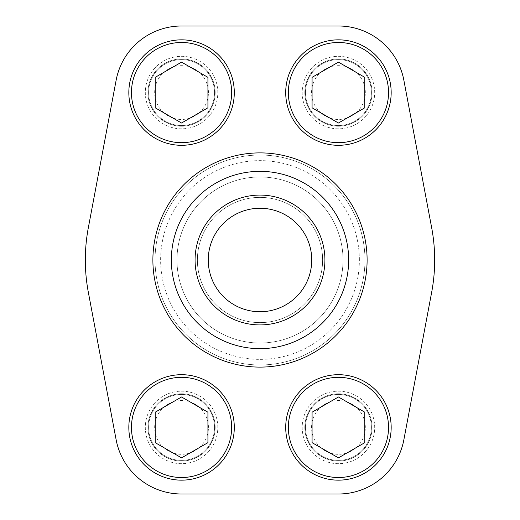 <?xml version="1.0" encoding="UTF-8"?>
<svg xmlns="http://www.w3.org/2000/svg" width="520" height="520" viewBox="0 0 520 520"><rect width="100%" height="100%" fill="white"/><g stroke="black" fill="none" stroke-linecap="round" stroke-linejoin="round"><path stroke-width="0.39" stroke-dasharray="2.6 1.95" d="M155.031 260A104.969 104.969 0 0 0 260 364.969A104.969 104.969 0 0 0 364.969 260A104.969 104.969 0 0 0 260 155.031A104.969 104.969 0 0 0 155.031 260A104.969 104.969 0 0 1 312.488 169.091A104.969 104.969 0 0 1 312.488 350.909A104.969 104.969 0 0 1 155.031 260A104.969 104.969 0 0 1 312.488 169.091A104.969 104.969 0 0 1 312.488 350.909A104.969 104.969 0 0 1 155.031 260A104.969 104.969 0 0 1 312.488 169.091A104.969 104.969 0 0 1 312.488 350.909A104.969 104.969 0 0 1 155.031 260M176.982 260A83.018 83.018 0 0 1 301.509 188.103A83.018 83.018 0 0 1 301.509 331.897A83.018 83.018 0 0 1 176.982 260A83.018 83.018 0 0 0 260 343.018A83.018 83.018 0 0 0 343.018 260A83.018 83.018 0 0 0 260 176.982A83.018 83.018 0 0 0 176.982 260A83.018 83.018 0 0 1 301.509 188.103A83.018 83.018 0 0 1 301.509 331.897A83.018 83.018 0 0 1 176.982 260A83.018 83.018 0 0 1 301.509 188.103A83.018 83.018 0 0 1 301.509 331.897A83.018 83.018 0 0 1 176.982 260M116.135 80.243L88.348 227.636A174.675 174.675 0 0 0 88.348 292.364L116.135 439.757A66.573 66.573 0 0 0 181.558 494L338.442 494A66.573 66.573 0 0 0 403.865 439.757L431.652 292.364A174.675 174.675 0 0 0 431.652 227.636L403.865 80.243A66.573 66.573 0 0 0 338.442 26L181.558 26A66.573 66.573 0 0 0 116.135 80.243M374.693 92.573A36.251 36.251 0 0 0 320.314 61.178A36.251 36.251 0 0 0 320.314 123.968A36.251 36.251 0 0 0 374.693 92.573A36.251 36.251 0 0 0 320.314 61.178A36.251 36.251 0 0 0 320.314 123.968A36.251 36.251 0 0 0 374.693 92.573M374.693 427.427A36.251 36.251 0 0 0 320.314 396.032A36.251 36.251 0 0 0 320.314 458.822A36.251 36.251 0 0 0 374.693 427.427A36.251 36.251 0 0 0 320.314 396.032A36.251 36.251 0 0 0 320.314 458.822A36.251 36.251 0 0 0 374.693 427.427M217.815 92.573A36.251 36.251 0 0 0 163.436 61.178A36.251 36.251 0 0 0 163.436 123.968A36.251 36.251 0 0 0 217.815 92.573A36.251 36.251 0 0 0 163.436 61.178A36.251 36.251 0 0 0 163.436 123.968A36.251 36.251 0 0 0 217.815 92.573M217.815 427.427A36.251 36.251 0 0 0 163.436 396.032A36.251 36.251 0 0 0 163.436 458.822A36.251 36.251 0 0 0 217.815 427.427A36.251 36.251 0 0 0 163.436 396.032A36.251 36.251 0 0 0 163.436 458.822A36.251 36.251 0 0 0 217.815 427.427M322.621 260A62.621 62.621 0 0 0 228.69 205.77A62.621 62.621 0 0 0 228.69 314.23A62.621 62.621 0 0 0 322.621 260A62.621 62.621 0 0 0 228.69 205.77A62.621 62.621 0 0 0 228.69 314.23A62.621 62.621 0 0 0 322.621 260M391.17 427.427A52.734 52.734 0 0 0 338.442 374.693A52.734 52.734 0 0 0 285.708 427.427A52.734 52.734 0 0 0 338.442 480.155A52.734 52.734 0 0 0 391.17 427.427M234.292 427.427A52.734 52.734 0 0 0 181.558 374.693A52.734 52.734 0 0 0 128.83 427.427A52.734 52.734 0 0 0 181.558 480.155A52.734 52.734 0 0 0 234.292 427.427M234.292 92.573A52.734 52.734 0 0 0 181.558 39.845A52.734 52.734 0 0 0 128.83 92.573A52.734 52.734 0 0 0 181.558 145.308A52.734 52.734 0 0 0 234.292 92.573M391.17 92.573A52.734 52.734 0 0 0 338.442 39.845A52.734 52.734 0 0 0 285.708 92.573A52.734 52.734 0 0 0 338.442 145.308A52.734 52.734 0 0 0 391.17 92.573M208.254 260A51.747 51.747 0 0 1 285.87 215.189A51.747 51.747 0 0 1 285.87 304.811A51.747 51.747 0 0 1 208.254 260M171.347 260A88.653 88.653 0 0 1 304.33 183.222A88.653 88.653 0 0 1 304.33 336.778A88.653 88.653 0 0 1 171.347 260M372.053 92.573A33.618 33.618 0 0 0 321.633 63.459A33.618 33.618 0 0 0 321.633 121.687A33.618 33.618 0 0 0 372.053 92.573A33.618 33.618 0 0 0 321.633 63.459A33.618 33.618 0 0 0 321.633 121.687A33.618 33.618 0 0 0 372.053 92.573M215.176 92.573A33.618 33.618 0 0 0 164.749 63.459A33.618 33.618 0 0 0 164.749 121.687A33.618 33.618 0 0 0 215.176 92.573A33.618 33.618 0 0 0 164.749 63.459A33.618 33.618 0 0 0 164.749 121.687A33.618 33.618 0 0 0 215.176 92.573M215.176 427.427A33.618 33.618 0 0 0 164.749 398.313A33.618 33.618 0 0 0 164.749 456.541A33.618 33.618 0 0 0 215.176 427.427A33.618 33.618 0 0 0 164.749 398.313A33.618 33.618 0 0 0 164.749 456.541A33.618 33.618 0 0 0 215.176 427.427M372.053 427.427A33.618 33.618 0 0 0 321.633 398.313A33.618 33.618 0 0 0 321.633 456.541A33.618 33.618 0 0 0 372.053 427.427A33.618 33.618 0 0 0 321.633 398.313A33.618 33.618 0 0 0 321.633 456.541A33.618 33.618 0 0 0 372.053 427.427M305.481 92.573A32.955 32.955 0 0 1 354.919 64.032A32.955 32.955 0 0 1 354.919 121.115A32.955 32.955 0 0 1 305.481 92.573A32.955 32.955 0 0 1 354.919 64.032A32.955 32.955 0 0 1 354.919 121.115A32.955 32.955 0 0 1 305.481 92.573M311.545 92.573A26.89 26.89 0 0 1 351.884 69.284A26.89 26.89 0 0 1 351.884 115.862A26.89 26.89 0 0 1 311.545 92.573M148.603 92.573A32.955 32.955 0 0 1 198.042 64.032A32.955 32.955 0 0 1 198.042 121.115A32.955 32.955 0 0 1 148.603 92.573A32.955 32.955 0 0 1 198.042 64.032A32.955 32.955 0 0 1 198.042 121.115A32.955 32.955 0 0 1 148.603 92.573M154.667 92.573A26.89 26.89 0 0 1 195.006 69.284A26.89 26.89 0 0 1 195.006 115.862A26.89 26.89 0 0 1 154.667 92.573M305.481 427.427A32.955 32.955 0 0 1 354.919 398.885A32.955 32.955 0 0 1 354.919 455.969A32.955 32.955 0 0 1 305.481 427.427A32.955 32.955 0 0 1 354.919 398.885A32.955 32.955 0 0 1 354.919 455.969A32.955 32.955 0 0 1 305.481 427.427M311.545 427.427A26.89 26.89 0 0 1 351.884 404.137A26.89 26.89 0 0 1 351.884 450.716A26.89 26.89 0 0 1 311.545 427.427M148.603 427.427A32.955 32.955 0 0 1 198.042 398.885A32.955 32.955 0 0 1 198.042 455.969A32.955 32.955 0 0 1 148.603 427.427A32.955 32.955 0 0 1 198.042 398.885A32.955 32.955 0 0 1 198.042 455.969A32.955 32.955 0 0 1 148.603 427.427M154.667 427.427A26.89 26.89 0 0 1 195.006 404.137A26.89 26.89 0 0 1 195.006 450.716A26.89 26.89 0 0 1 154.667 427.427M312.072 77.35L312.072 107.796L338.442 123.019L364.806 107.796L364.806 77.35L338.442 62.127L312.072 77.35M155.194 412.204L155.194 442.65L181.558 457.873L207.928 442.65L207.928 412.204L181.558 396.981L155.194 412.204M312.072 412.204L312.072 442.65L338.442 457.873L364.806 442.65L364.806 412.204L338.442 396.981L312.072 412.204M155.194 77.35L155.194 107.796L181.558 123.019L207.928 107.796L207.928 77.35L181.558 62.127L155.194 77.35M359.372 260A99.372 99.372 0 0 0 260 160.628A99.372 99.372 0 0 0 160.628 260A99.372 99.372 0 0 0 260 359.372A99.372 99.372 0 0 0 359.372 260M171.386 260A88.615 88.615 0 0 1 304.311 183.255A88.615 88.615 0 0 1 304.311 336.746A88.615 88.615 0 0 1 171.386 260"/><path stroke-width="0.78" d="M116.135 80.243L88.348 227.636A174.675 174.675 0 0 0 88.348 292.364L116.135 439.757A66.573 66.573 0 0 0 181.558 494L338.442 494A66.573 66.573 0 0 0 403.865 439.757L431.652 292.364A174.675 174.675 0 0 0 431.652 227.636L403.865 80.243A66.573 66.573 0 0 0 338.442 26L181.558 26A66.573 66.573 0 0 0 116.135 80.243M195.072 260A64.928 64.928 0 0 1 292.461 203.775A64.928 64.928 0 0 1 292.461 316.225A64.928 64.928 0 0 1 195.072 260M171.347 260A88.653 88.653 0 0 1 304.33 183.222A88.653 88.653 0 0 1 304.33 336.778A88.653 88.653 0 0 1 171.347 260M208.254 260A51.747 51.747 0 0 1 285.87 215.189A51.747 51.747 0 0 1 285.87 304.811A51.747 51.747 0 0 1 208.254 260M312.072 107.796L338.442 123.019L364.806 107.796L364.806 77.35L338.442 62.127L312.072 77.35L312.072 107.796M285.708 92.573A52.734 52.734 0 0 1 364.806 46.904A52.734 52.734 0 0 1 364.806 138.242A52.734 52.734 0 0 1 285.708 92.573A52.734 52.734 0 0 1 364.806 46.904A52.734 52.734 0 0 1 364.806 138.242A52.734 52.734 0 0 1 285.708 92.573M155.194 107.796L181.558 123.019L207.928 107.796L207.928 77.35L181.558 62.127L155.194 77.35L155.194 107.796M128.83 92.573A52.734 52.734 0 0 1 207.928 46.904A52.734 52.734 0 0 1 207.928 138.242A52.734 52.734 0 0 1 128.83 92.573A52.734 52.734 0 0 1 207.928 46.904A52.734 52.734 0 0 1 207.928 138.242A52.734 52.734 0 0 1 128.83 92.573M312.072 442.65L338.442 457.873L364.806 442.65L364.806 412.204L338.442 396.981L312.072 412.204L312.072 442.65M285.708 427.427A52.734 52.734 0 0 1 364.806 381.758A52.734 52.734 0 0 1 364.806 473.096A52.734 52.734 0 0 1 285.708 427.427A52.734 52.734 0 0 1 364.806 381.758A52.734 52.734 0 0 1 364.806 473.096A52.734 52.734 0 0 1 285.708 427.427M155.194 442.65L181.558 457.873L207.928 442.65L207.928 412.204L181.558 396.981L155.194 412.204L155.194 442.65M128.83 427.427A52.734 52.734 0 0 1 207.928 381.758A52.734 52.734 0 0 1 207.928 473.096A52.734 52.734 0 0 1 128.83 427.427A52.734 52.734 0 0 1 207.928 381.758A52.734 52.734 0 0 1 207.928 473.096A52.734 52.734 0 0 1 128.83 427.427M152.887 260A107.114 107.114 0 0 1 313.553 167.239A107.114 107.114 0 0 1 313.553 352.762A107.114 107.114 0 0 1 152.887 260M288.346 92.573A50.095 50.095 0 0 1 363.487 49.192A50.095 50.095 0 0 1 363.487 135.96A50.095 50.095 0 0 1 288.346 92.573M131.463 92.573A50.095 50.095 0 0 1 206.609 49.192A50.095 50.095 0 0 1 206.609 135.96A50.095 50.095 0 0 1 131.463 92.573M288.346 427.427A50.095 50.095 0 0 1 363.487 384.04A50.095 50.095 0 0 1 363.487 470.808A50.095 50.095 0 0 1 288.346 427.427M131.463 427.427A50.095 50.095 0 0 1 206.609 384.04A50.095 50.095 0 0 1 206.609 470.808A50.095 50.095 0 0 1 131.463 427.427"/></g></svg>
